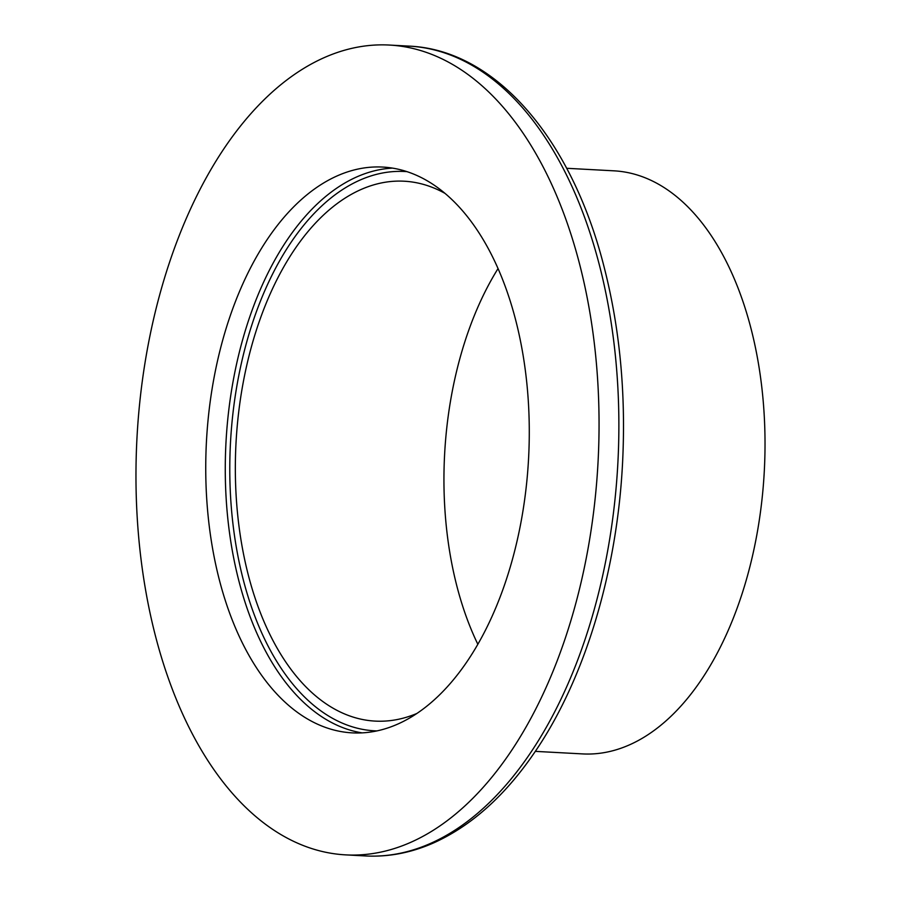 <?xml version="1.0" encoding="UTF-8"?>
<svg xmlns="http://www.w3.org/2000/svg" width="901" height="901" viewBox="0 0 901 901"><rect width="100%" height="100%" fill="white"/><g stroke="black" fill="none" stroke-linecap="round" stroke-linejoin="round"><path stroke-width="1.35" d="M444.891 193.321A270.334 153.913 -86.9 0 0 404.211 181.214A270.334 153.913 -86.9 0 0 295.213 248.518A270.334 153.913 -86.9 0 0 241.445 542.706A270.334 153.913 -86.9 0 0 375.199 721.104A270.334 153.913 -86.9 0 0 416.949 713.434M498.039 268.588A270.334 153.913 -86.9 0 0 477.845 644.283M535.318 751.366L582.654 753.912A291.958 166.223 -86.9 0 0 700.37 681.224A291.958 166.223 -86.9 0 0 758.428 363.497A291.958 166.223 -86.9 0 0 613.975 170.83L566.65 168.284M509.256 753.923A405.506 230.859 -86.9 0 0 589.896 312.647A405.506 230.859 -86.9 0 0 389.266 45.05A405.506 230.859 -86.9 0 0 225.768 146.007A405.506 230.859 -86.9 0 0 145.129 587.294A405.506 230.859 -86.9 0 0 345.759 854.88A405.506 230.859 -86.9 0 0 509.256 753.923M268.487 237.605A283.308 161.29 -86.9 0 0 212.14 545.916A283.308 161.29 -86.9 0 0 352.314 732.873A283.308 161.29 -86.9 0 0 466.538 662.336A283.308 161.29 -86.9 0 0 522.884 354.025A283.308 161.29 -86.9 0 0 382.711 167.068A283.308 161.29 -86.9 0 0 268.487 237.605M529.067 754.993A405.506 230.859 -86.9 0 0 609.718 313.706A405.506 230.859 -86.9 0 0 409.088 46.12C495.595 49.825 571.482 138.596 603.918 266.257C619.651 327.345 625.902 392.138 622.67 460.648C617.467 571.155 584.839 679.545 534.214 752.988C504.583 796.225 470.851 826.285 433.032 843.167C410.845 852.864 388.354 857.121 365.581 855.95A405.506 230.859 -86.9 0 0 529.067 754.993M392.453 168.115A283.308 161.29 -86.9 0 0 288.016 238.652A283.308 161.29 -86.9 0 0 230.374 538.843A283.308 161.29 -86.9 0 0 362.101 732.873M406.937 171.641A280.065 159.443 -86.9 0 0 291.811 241.22A280.065 159.443 -86.9 0 0 236.422 547.831A280.065 159.443 -86.9 0 0 376.888 730.914M409.088 46.12L389.266 45.05M365.581 855.95L345.759 854.88"/></g></svg>
